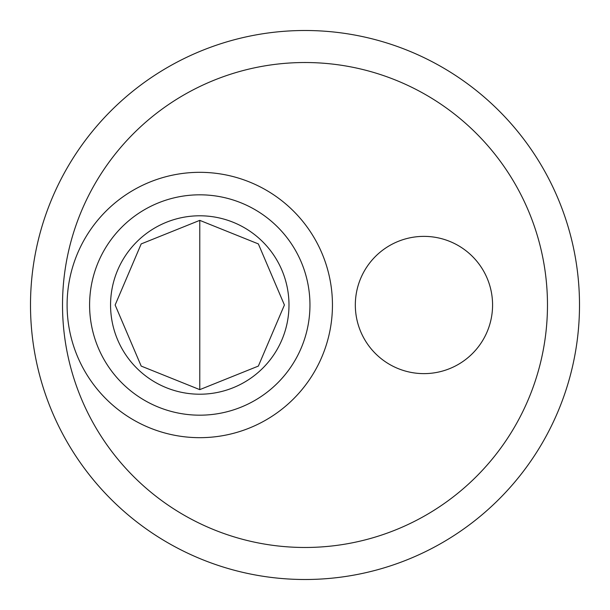 <?xml version="1.0" encoding="UTF-8"?>
<svg xmlns="http://www.w3.org/2000/svg" width="610" height="610" viewBox="0 0 610 610"><rect width="100%" height="100%" fill="white"/><g stroke="black" fill="none" stroke-linecap="round" stroke-linejoin="round"><path stroke-width="0.91" d="M199.775 220.362L141.192 243.916L115.137 305L141.192 366.084L199.775 389.637L258.358 366.084L284.412 305L258.358 243.916L199.775 220.362L199.775 389.637M355.325 305A68.625 68.625 0 0 1 423.95 236.375A68.625 68.625 0 0 1 492.575 305A68.625 68.625 0 0 1 423.95 373.625A68.625 68.625 0 0 1 355.325 305M547.475 305A242.475 242.475 0 0 1 183.762 514.992A242.475 242.475 0 0 1 183.762 95.007A242.475 242.475 0 0 1 547.475 305M332.45 305A132.675 132.675 0 0 1 133.438 419.901A132.675 132.675 0 0 1 133.438 190.099A132.675 132.675 0 0 1 332.45 305M110.562 305A89.212 89.212 0 0 1 199.775 215.787A89.212 89.212 0 0 1 288.988 305A89.212 89.212 0 0 1 199.775 394.212A89.212 89.212 0 0 1 110.562 305M579.5 305A274.5 274.5 0 0 0 305 30.5A274.5 274.5 0 0 0 30.5 305A274.5 274.5 0 0 0 305 579.5A274.5 274.5 0 0 0 579.5 305M89.594 305A110.181 110.181 0 0 0 199.775 415.181A110.181 110.181 0 0 0 309.956 305A110.181 110.181 0 0 0 199.775 194.819A110.181 110.181 0 0 0 89.594 305"/></g></svg>
